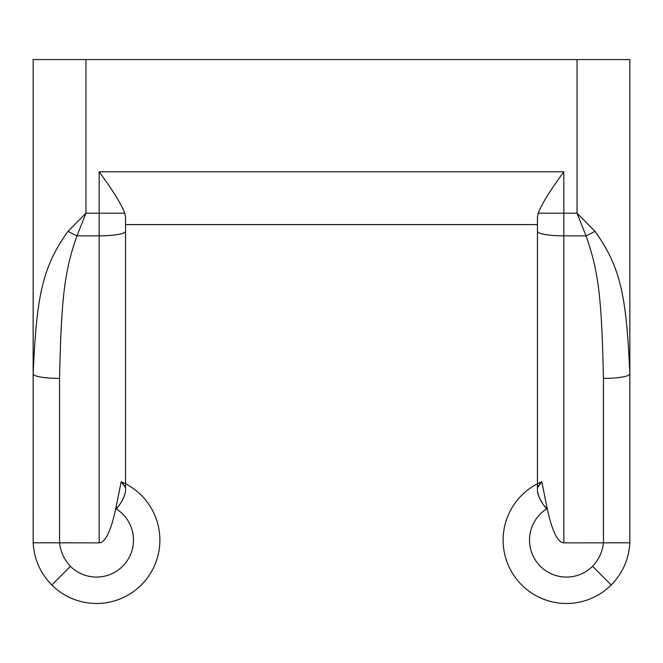 <?xml version="1.0" encoding="UTF-8"?>
<svg xmlns="http://www.w3.org/2000/svg" width="663" height="663" viewBox="0 0 663 663"><rect width="100%" height="100%" fill="white"/><g stroke="black" fill="none" stroke-linecap="round" stroke-linejoin="round"><path stroke-width="0.99" d="M629.85 59.587L33.15 59.587L85.958 59.587L85.958 213.188L99.16 213.188L99.16 542.856L33.167 542.782L33.15 59.587L33.15 373.866A26.404 4.533 0 0 0 59.554 378.399L59.554 542.831L59.554 378.399C61.294 300.206 64.129 271.731 76.991 235.846A26.404 4.094 -154.2 0 1 68.032 231.312C42.308 267.197 36.639 295.673 33.15 373.866A26.404 4.533 0 0 0 59.554 378.399C61.294 300.206 64.129 271.731 76.991 235.846L99.16 235.846L76.991 235.846L85.958 213.188L68.032 231.312A26.404 4.094 25.8 0 0 76.991 235.846L85.958 213.188L68.032 231.312C42.308 267.197 36.639 295.673 33.15 373.866L33.167 542.782C34.111 559.191 40.319 573.263 51.789 584.998L70.427 566.293A36.962 36.962 0 0 0 125.39 563.194A36.962 36.962 0 0 0 116.315 508.902L116.315 505.927L121.188 481.744L125.556 487.769L125.556 491.034C124.52 496.977 121.437 502.935 116.315 508.902C121.437 502.935 124.52 496.977 125.556 491.034L125.556 483.791L125.556 487.769L124.926 485.366L125.556 487.769L121.188 481.744L116.315 505.927L116.315 508.902A36.962 36.962 0 0 1 125.39 563.194A36.962 36.962 0 0 1 70.427 566.293C64.212 559.688 60.59 551.865 59.554 542.831L99.16 542.856A153.833 26.404 90 0 0 116.315 505.927A153.833 26.404 90 0 1 99.16 542.856L99.16 235.846A26.404 4.533 0 0 0 125.556 231.312L125.556 483.791A63.366 63.366 0 0 1 147.725 577.44A63.366 63.366 0 0 1 51.789 584.998L70.427 566.293C64.212 559.688 60.59 551.865 59.554 542.831L33.167 542.782C34.111 559.191 40.319 573.263 51.789 584.998A63.366 63.366 0 0 0 147.725 577.44A63.366 63.366 0 0 0 125.556 483.791L121.188 481.744L125.556 483.791L125.556 231.312A26.404 4.533 180 0 1 99.16 235.846L99.16 171.792L563.84 171.792L563.84 213.188L577.042 213.188L577.042 59.587L85.958 59.587L85.958 213.188L124.777 213.188L125.556 217.58L125.556 231.312L125.556 217.58L124.777 213.188L99.16 213.188L99.16 171.792C112.768 190.289 121.312 204.088 124.777 213.188C121.312 204.088 112.768 190.289 99.16 171.792L563.84 171.792L563.84 213.188L538.223 213.188C541.688 204.088 550.232 190.289 563.84 171.792C550.232 190.289 541.688 204.088 538.223 213.188L563.84 213.188L563.84 235.846A26.404 4.533 180 0 1 537.444 231.312L537.444 217.58L538.223 213.188L537.444 217.58L537.444 487.769L541.812 481.744L546.685 505.927L546.685 508.902A36.962 36.962 0 0 0 537.61 563.194A36.962 36.962 0 0 0 592.573 566.293C598.788 559.68 602.41 551.865 603.446 542.831L603.446 378.399A26.404 4.533 0 0 0 629.85 373.866C626.311 295.615 620.825 267.529 594.968 231.312L577.042 213.188L586.009 235.846L563.84 235.846L563.84 213.188L577.042 213.188L586.009 235.846A26.404 4.094 -25.8 0 0 594.968 231.312L577.042 213.188L577.042 59.587L629.85 59.587L629.833 542.782L603.446 542.831L603.446 378.399C601.681 300.14 598.938 272.062 586.009 235.846L563.84 235.846L563.84 542.856L603.446 542.831L563.84 542.856A153.833 26.404 90 0 1 546.685 505.927L546.685 508.902C541.505 502.836 538.422 496.877 537.444 491.034L537.444 487.769L537.444 491.034C538.422 496.877 541.505 502.836 546.685 508.902A36.962 36.962 0 0 0 537.61 563.194A36.962 36.962 0 0 0 592.573 566.293L611.211 584.998A63.366 63.366 0 0 1 515.275 577.44A63.366 63.366 0 0 1 537.444 483.791A63.366 63.366 0 0 0 515.275 577.44A63.366 63.366 0 0 0 611.211 584.998C622.681 573.263 628.889 559.191 629.833 542.782L603.446 542.831C602.41 551.865 598.788 559.68 592.573 566.293L611.211 584.998C622.681 573.263 628.889 559.191 629.833 542.782L629.85 373.866C626.311 295.615 620.825 267.529 594.968 231.312A26.404 4.094 154.2 0 1 586.009 235.846C598.938 272.062 601.681 300.14 603.446 378.399A26.404 4.533 0 0 0 629.85 373.866L629.85 59.587M33.15 512.317L33.167 535.522L33.15 512.317A26.404 4.533 180 0 0 33.158 512.449A26.404 4.533 180 0 1 33.15 512.317L33.158 521.3M629.833 535.522L629.85 512.317L629.833 535.522M537.444 491.034L537.444 487.769L537.444 491.034M537.734 493.463L539.334 497.722L537.734 493.463M540.817 500.399L542.45 502.96M544.555 505.968L546.685 508.902L544.555 505.968M541.812 481.744L539.616 483.352L541.812 481.744L537.444 483.791L537.444 487.769L538.091 485.349L537.444 487.769L541.812 481.744L537.444 483.791L537.444 231.312A26.404 4.533 0 0 0 563.84 235.846L563.84 542.856A153.833 26.404 90 0 1 546.685 505.927L542.21 483.824M603.446 516.85L603.446 520.811L603.446 516.85M537.444 224.6L125.556 224.6L537.444 224.6M59.554 516.85L59.554 520.811L59.554 516.85M123.674 497.706L122.821 499.314L123.674 497.706M116.663 508.43L116.315 508.902M123.393 483.36L121.188 481.744L123.393 483.36M629.85 512.317A26.404 4.533 180 0 1 629.842 512.449A26.404 4.533 180 0 0 629.85 512.317L629.842 521.3"/></g></svg>

